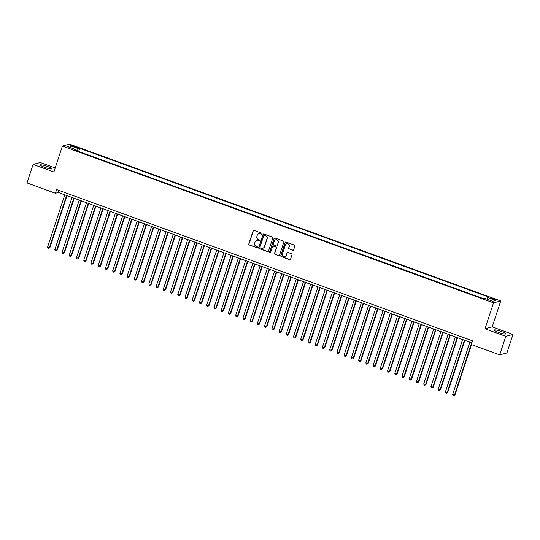 <?xml version="1.0" encoding="UTF-8"?>
<svg xmlns="http://www.w3.org/2000/svg" width="540" height="540" viewBox="0 0 540 540"><rect width="100%" height="100%" fill="white"/><g stroke="black" fill="none" stroke-linecap="round" stroke-linejoin="round"><path stroke-width="0.81" d="M261.92 233.847A0.54 0.527 -104.7 0 0 261.59 233.159L254.043 230.411A0.776 0.749 -104.7 0 0 253.098 230.884L248.792 243.965A0.776 0.749 -104.7 0 0 249.264 244.951L256.81 247.698A0.54 0.527 -104.7 0 0 257.472 247.367A0.54 0.527 -104.7 0 0 257.141 246.679L256.169 246.328A2.477 2.39 -104.7 0 1 254.664 243.169L255.022 242.082A2.477 2.39 -104.7 0 1 258.059 240.584L259.031 240.935A0.54 0.527 -104.7 0 0 259.7 240.611A0.54 0.527 -104.7 0 0 259.369 239.915L258.39 239.564A2.477 2.39 -104.7 0 1 256.885 236.412L257.243 235.319A2.477 2.39 -104.7 0 1 260.28 233.82L261.259 234.178A0.54 0.527 -104.7 0 0 261.92 233.847M501.512 331.574A6.143 0.871 18.2 0 0 494.161 330.055A6.143 0.871 18.2 0 0 498.481 332.37A6.143 0.871 18.2 0 0 505.832 333.889A6.143 0.871 18.2 0 0 501.512 331.574M47.608 166.482A6.143 0.871 18.2 0 0 40.257 164.963A6.143 0.871 18.2 0 0 44.577 167.279A6.143 0.871 18.2 0 0 51.928 168.797A6.143 0.871 18.2 0 0 47.608 166.482M494.451 298.985A2.518 0.358 18.2 0 0 491.434 298.357A2.518 0.358 18.2 0 0 493.209 299.309A2.518 0.358 18.2 0 0 496.226 299.936A2.518 0.358 18.2 0 0 494.451 298.985M292.727 250.222A0.776 0.749 -104.7 0 0 293.672 249.75L294.881 246.078A0.776 0.749 -104.7 0 0 294.408 245.093L286.031 242.048A0.776 0.749 -104.7 0 0 285.086 242.514L280.78 255.602A0.776 0.749 -104.7 0 0 281.252 256.588L289.629 259.632A0.776 0.749 -104.7 0 0 290.581 259.166L292.039 254.732A0.776 0.749 -104.7 0 0 291.566 253.746L287.982 252.443A0.776 0.749 -104.7 0 0 287.03 252.909L286.308 255.11A2.066 1.998 -104.7 0 1 282.953 255.812A2.066 1.998 -104.7 0 1 282.508 253.726L285.343 245.113A2.066 1.998 -104.7 0 1 288.697 244.411A2.066 1.998 -104.7 0 1 289.143 246.497L288.671 247.928A0.776 0.749 -104.7 0 0 289.143 248.913L292.923 250.169A0.776 0.749 -104.7 0 0 293.254 250.209M485.001 328.772L505.798 336.339L499.709 354.854L506.912 352.964L513 334.449L492.203 326.882L500.729 300.962L493.526 302.852L485.001 328.772L492.203 326.882M55.208 167.94L40.291 162.513L33.089 164.41L53.885 171.97L62.41 146.05L493.526 302.852M33.089 164.41L27 182.925L55.391 193.253L58.313 192.483L471.859 342.893M499.709 354.854L471.319 344.527L472.541 340.828L56.612 189.547L55.391 193.253M272.801 238.046A0.776 0.749 -104.7 0 0 272.329 237.06L263.952 234.016A0.776 0.749 -104.7 0 0 263 234.482L258.701 247.57A0.776 0.749 -104.7 0 0 259.173 248.555L267.55 251.606A0.776 0.749 -104.7 0 0 268.495 251.134L272.801 238.046M274.995 238.032L283.372 241.076A0.776 0.749 -104.7 0 1 283.844 242.062L279.538 255.15A0.776 0.749 -104.7 0 1 278.586 255.623L275.002 254.313A0.776 0.749 -104.7 0 1 274.536 253.328L276.278 248.022A0.776 0.749 -104.7 0 0 275.805 247.037L273.429 246.173A0.776 0.749 -104.7 0 0 272.477 246.638L270.662 252.167A0.54 0.527 -104.7 0 1 269.784 252.349A0.54 0.527 -104.7 0 1 269.669 251.802L274.043 238.498A0.776 0.749 -104.7 0 1 274.995 238.032M72.887 146.421L74.48 147.002A2.444 0.344 18.2 0 0 77.402 147.602A2.444 0.344 18.2 0 0 75.688 146.684L74.095 146.104A2.444 0.344 18.2 0 0 71.172 145.503A2.444 0.344 18.2 0 0 72.887 146.421M500.729 300.962L69.606 144.16L62.41 146.05M486.905 299.113L487.755 297.574L489.119 297.216L79.697 148.304L78.334 148.662L77.092 150.91M487.755 297.574L495.713 300.463L492.757 301.239L484.799 298.35L483.435 298.708L74.014 149.796L75.377 149.438L67.419 146.543L70.382 145.766L78.334 148.662M483.557 298.674L78.556 151.443M505.798 336.339L513 334.449M58.988 190.411L58.313 192.483M78.678 151.416L79.697 148.304M75.323 150.269L75.377 149.438M70.936 147.818L70.382 145.766M261.657 234.157A0.54 0.527 -104.7 0 1 261.448 234.124L260.476 233.766A2.477 2.39 -104.7 0 0 258.984 233.732M256.763 240.489A2.477 2.39 -104.7 0 1 258.248 240.53L259.227 240.887A0.54 0.527 -104.7 0 0 259.43 240.914M253.712 230.371A0.776 0.749 -104.7 0 0 253.294 230.83L248.987 243.918A0.776 0.749 -104.7 0 0 249.46 244.904L257.006 247.644A0.54 0.527 -104.7 0 0 257.209 247.678M263.615 233.975A0.776 0.749 -104.7 0 0 263.196 234.434L258.896 247.523A0.776 0.749 -104.7 0 0 259.362 248.508L267.746 251.552A0.776 0.749 -104.7 0 0 268.076 251.593M264.398 235.319A0.54 0.527 -104.7 0 0 263.736 235.649L259.956 247.131A0.54 0.527 -104.7 0 0 260.287 247.82L261.313 248.198A2.477 2.39 -104.7 0 0 264.35 246.699L266.935 238.842A2.477 2.39 -104.7 0 0 265.424 235.69L264.593 235.265A0.54 0.527 -104.7 0 0 264.195 235.285M262.805 248.238A2.477 2.39 -104.7 0 0 264.546 246.645L264.35 246.699M264.593 235.265L265.619 235.643A2.477 2.39 -104.7 0 1 267.131 238.795L264.546 246.645M273.091 246.132A0.776 0.749 -104.7 0 1 273.625 246.119L276.001 246.989A0.776 0.749 -104.7 0 1 276.473 247.975L274.725 253.28A0.776 0.749 -104.7 0 0 275.197 254.266L278.782 255.569A0.776 0.749 -104.7 0 0 279.119 255.609M274.658 237.992A0.776 0.749 -104.7 0 0 274.239 238.451L269.865 251.755A0.54 0.527 -104.7 0 0 270.398 252.477M278.087 242.514A2.066 1.998 -104.7 0 0 275.663 239.828A2.066 1.998 -104.7 0 0 274.293 241.137L273.294 244.168A0.776 0.749 -104.7 0 0 273.76 245.153L276.143 246.017A0.776 0.749 -104.7 0 0 277.088 245.552L278.282 242.467A2.066 1.998 -104.7 0 0 275.765 239.8M276.669 246.011A0.776 0.749 -104.7 0 0 277.283 245.498L277.088 245.552M278.282 242.467L277.283 245.498M286.814 243.783A2.066 1.998 -104.7 0 1 289.339 246.443L288.866 247.88A0.776 0.749 -104.7 0 0 289.332 248.866L292.923 250.169M285.032 256.392A2.066 1.998 -104.7 0 0 286.504 255.062L286.308 255.11M287.644 252.403A0.776 0.749 -104.7 0 0 287.226 252.862L286.504 255.062M285.694 242.008A0.776 0.749 -104.7 0 0 285.275 242.467L280.976 255.548A0.776 0.749 -104.7 0 0 281.448 256.534L289.825 259.585A0.776 0.749 -104.7 0 0 290.162 259.625M64.78 194.832L47.588 247.124L49.397 247.786L49.883 247.657L66.98 195.635M49.883 247.657L48.681 248.508L49.397 247.786L66.589 195.494M48.681 248.508L47.959 248.245L47.588 247.124M72.009 197.465L54.817 249.757L57.112 250.29L74.216 198.268M57.112 250.29L55.917 251.141L56.626 250.412L73.818 198.126M55.917 251.141L55.188 250.877L54.817 249.757M79.245 200.097L62.053 252.389L64.348 252.916L81.452 200.9M64.348 252.916L63.146 253.773L63.862 253.044L81.054 200.752M63.146 253.773L62.424 253.51L62.053 252.389M86.481 202.73L69.289 255.022L71.584 255.548L88.681 203.533M71.584 255.548L70.382 256.406L71.091 255.677L88.283 203.384M70.382 256.406L69.66 256.142L69.289 255.022M93.71 205.362L76.518 257.648L78.327 258.309L78.813 258.181L95.918 206.159M78.813 258.181L77.612 259.031L78.327 258.309L95.519 206.017M77.612 259.031L76.889 258.775L76.518 257.648M100.946 207.988L83.754 260.28L85.563 260.942L86.049 260.813L103.154 208.791M86.049 260.813L84.848 261.664L85.563 260.942L102.755 208.649M84.848 261.664L84.125 261.401L83.754 260.28M108.175 210.62L90.983 262.913L93.278 263.439L110.383 211.424M93.278 263.439L92.084 264.296L92.792 263.567L109.985 211.282M92.084 264.296L91.361 264.033L90.983 262.913M115.412 213.253L98.219 265.545L100.514 266.072L117.619 214.056M100.514 266.072L99.313 266.929L100.028 266.2L117.221 213.907M99.313 266.929L98.591 266.666L98.219 265.545M122.647 215.885L105.455 268.171L107.264 268.832L107.75 268.704L124.848 216.682M107.75 268.704L106.549 269.561L107.264 268.832L124.457 216.54M106.549 269.561L105.827 269.298L105.455 268.171M129.877 218.511L112.684 270.803L114.494 271.465L114.98 271.337L132.084 219.314M114.98 271.337L113.785 272.187L114.494 271.465L131.686 219.173M113.785 272.187L113.056 271.924L112.684 270.803M137.113 221.144L119.921 273.436L122.216 273.962L139.32 221.947M122.216 273.962L121.014 274.82L121.73 274.091L138.922 221.805M121.014 274.82L120.292 274.556L119.921 273.436M144.349 223.776L127.157 276.068L129.452 276.595L146.549 224.579M129.452 276.595L128.25 277.452L128.966 276.723L146.158 224.431M128.25 277.452L127.528 277.189L127.157 276.068M151.578 226.409L134.386 278.694L136.195 279.356L136.681 279.227L153.785 227.212M136.681 279.227L135.479 280.084L136.195 279.356L153.387 227.063M135.479 280.084L134.757 279.821L134.386 278.694M158.814 229.034L141.622 281.327L143.431 281.988L143.917 281.86L161.021 229.838M143.917 281.86L142.715 282.71L143.431 281.988L160.623 229.696M142.715 282.71L141.993 282.447L141.622 281.327M166.05 231.667L148.858 283.959L151.146 284.492L168.251 232.47M151.146 284.492L149.951 285.343L150.66 284.614L167.852 232.328M149.951 285.343L149.229 285.079L148.858 283.959M173.279 234.299L156.087 286.591L158.382 287.118L175.487 235.103M158.382 287.118L157.181 287.975L157.896 287.246L175.088 234.954M157.181 287.975L156.458 287.712L156.087 286.591M180.515 236.932L163.323 289.224L165.618 289.75L182.722 237.735M165.618 289.75L164.417 290.608L165.132 289.879L182.324 237.587M164.417 290.608L163.694 290.344L163.323 289.224M187.745 239.564L170.552 291.85L172.361 292.511L172.847 292.383L189.952 240.361M172.847 292.383L171.653 293.234L172.361 292.511L189.554 240.219M171.653 293.234L170.93 292.97L170.552 291.85M194.981 242.19L177.788 294.482L179.597 295.144L180.083 295.016L197.188 242.993M180.083 295.016L178.882 295.866L179.597 295.144L196.79 242.851M178.882 295.866L178.16 295.603L177.788 294.482M202.216 244.823L185.024 297.115L187.319 297.641L204.417 245.626M187.319 297.641L186.118 298.499L186.833 297.769L204.025 245.484M186.118 298.499L185.396 298.235L185.024 297.115M209.446 247.455L192.254 299.747L194.549 300.274L211.653 248.258M194.549 300.274L193.354 301.131L194.062 300.402L211.255 248.11M193.354 301.131L192.625 300.868L192.254 299.747M216.682 250.088L199.49 302.373L201.299 303.035L201.785 302.906L218.889 250.884M201.785 302.906L200.583 303.764L201.299 303.035L218.491 250.742M200.583 303.764L199.861 303.5L199.49 302.373M223.918 252.713L206.726 305.006L208.528 305.667L209.021 305.539L226.118 253.517M209.021 305.539L207.819 306.389L208.528 305.667L225.72 253.375M207.819 306.389L207.097 306.126L206.726 305.006M231.147 255.346L213.955 307.638L216.25 308.165L233.354 256.149M216.25 308.165L215.048 309.022L215.764 308.293L232.956 256.007M215.048 309.022L214.326 308.759L213.955 307.638M238.383 257.978L221.191 310.271L223.486 310.797L240.59 258.781M223.486 310.797L222.284 311.654L223 310.925L240.192 258.633M222.284 311.654L221.562 311.391L221.191 310.271M245.612 260.611L228.42 312.896L230.229 313.558L230.715 313.43L247.82 261.414M230.715 313.43L229.52 314.287L230.229 313.558L247.421 261.266M229.52 314.287L228.798 314.024L228.42 312.896M252.848 263.237L235.656 315.529L237.465 316.19L237.951 316.062L255.056 264.04M237.951 316.062L236.75 316.913L237.465 316.19L254.657 263.898M236.75 316.913L236.027 316.649L235.656 315.529M260.084 265.869L242.892 318.161L245.187 318.688L262.285 266.672M245.187 318.688L243.986 319.545L244.701 318.816L261.893 266.531M243.986 319.545L243.263 319.282L242.892 318.161M267.314 268.502L250.121 320.794L252.416 321.32L269.521 269.305M252.416 321.32L251.222 322.178L251.93 321.449L269.123 269.156M251.222 322.178L250.493 321.914L250.121 320.794M274.55 271.134L257.357 323.426L259.652 323.953L276.757 271.937M259.652 323.953L258.451 324.81L259.166 324.081L276.359 271.789M258.451 324.81L257.728 324.547L257.357 323.426M281.786 273.767L264.593 326.052L266.402 326.714L266.888 326.585L283.986 274.563M266.888 326.585L265.687 327.436L266.402 326.714L283.594 274.421M265.687 327.436L264.965 327.173L264.593 326.052M289.015 276.392L271.822 328.685L274.118 329.218L291.222 277.196M274.118 329.218L272.923 330.068L273.632 329.339L290.824 277.054M272.923 330.068L272.194 329.805L271.822 328.685M296.251 279.025L279.059 331.317L281.353 331.844L298.458 279.828M281.353 331.844L280.152 332.701L280.868 331.972L298.06 279.686M280.152 332.701L279.43 332.438L279.059 331.317M303.487 281.657L286.295 333.95L288.59 334.476L305.687 282.461M288.59 334.476L287.388 335.333L288.097 334.604L305.289 282.312M287.388 335.333L286.666 335.07L286.295 333.95M310.716 284.29L293.524 336.575L295.333 337.237L295.819 337.109L312.923 285.086M295.819 337.109L294.617 337.966L295.333 337.237L312.525 284.945M294.617 337.966L293.895 337.703L293.524 336.575M317.952 286.916L300.76 339.208L302.569 339.869L303.055 339.741L320.159 287.719M303.055 339.741L301.853 340.591L302.569 339.869L319.761 287.577M301.853 340.591L301.131 340.328L300.76 339.208M325.181 289.548L307.989 341.84L310.284 342.367L327.389 290.351M310.284 342.367L309.089 343.224L309.798 342.495L326.99 290.209M309.089 343.224L308.367 342.961L307.989 341.84M332.417 292.181L315.225 344.473L317.52 344.999L334.625 292.984M317.52 344.999L316.319 345.857L317.034 345.128L334.226 292.835M316.319 345.857L315.596 345.593L315.225 344.473M339.653 294.813L322.461 347.099L324.27 347.76L324.756 347.632L341.854 295.616M324.756 347.632L323.555 348.489L324.27 347.76L341.462 295.468M323.555 348.489L322.832 348.226L322.461 347.099M346.882 297.439L329.69 349.731L331.499 350.393L331.985 350.264L349.09 298.242M331.985 350.264L330.791 351.115L331.499 350.393L348.692 298.1M330.791 351.115L330.062 350.851L329.69 349.731M354.119 300.071L336.926 352.363L339.221 352.89L356.326 300.875M339.221 352.89L338.02 353.747L338.735 353.018L355.928 300.733M338.02 353.747L337.298 353.484L336.926 352.363M361.355 302.704L344.162 354.996L346.457 355.523L363.555 303.507M346.457 355.523L345.256 356.38L345.971 355.651L363.163 303.359M345.256 356.38L344.534 356.117L344.162 354.996M368.584 305.336L351.392 357.629L353.687 358.155L370.791 306.14M353.687 358.155L352.492 359.012L353.201 358.283L370.393 305.991M352.492 359.012L351.763 358.749L351.392 357.629M375.82 307.969L358.627 360.254L360.437 360.916L360.923 360.788L378.027 308.765M360.923 360.788L359.721 361.638L360.437 360.916L377.629 308.624M359.721 361.638L358.999 361.375L358.627 360.254M383.056 310.595L365.863 362.887L368.159 363.42L385.256 311.398M368.159 363.42L366.957 364.271L367.666 363.542L384.858 311.256M366.957 364.271L366.235 364.007L365.863 362.887M390.285 313.227L373.093 365.519L375.388 366.046L392.492 314.03M375.388 366.046L374.186 366.903L374.902 366.174L392.094 313.889M374.186 366.903L373.464 366.64L373.093 365.519M397.521 315.86L380.329 368.152L382.624 368.678L399.728 316.663M382.624 368.678L381.422 369.536L382.138 368.807L399.33 316.514M381.422 369.536L380.7 369.272L380.329 368.152M404.75 318.492L387.558 370.777L389.367 371.439L389.853 371.311L406.958 319.288M389.853 371.311L388.658 372.168L389.367 371.439L406.559 319.147M388.658 372.168L387.936 371.905L387.558 370.777M411.986 321.118L394.794 373.41L396.603 374.072L397.089 373.943L414.194 321.921M397.089 373.943L395.888 374.794L396.603 374.072L413.795 321.779M395.888 374.794L395.165 374.531L394.794 373.41M419.222 323.75L402.03 376.043L404.325 376.569L421.423 324.554M404.325 376.569L403.124 377.426L403.839 376.697L421.031 324.412M403.124 377.426L402.401 377.163L402.03 376.043M426.452 326.383L409.259 378.675L411.554 379.202L428.659 327.186M411.554 379.202L410.36 380.059L411.068 379.33L428.261 327.038M410.36 380.059L409.631 379.796L409.259 378.675M433.688 329.015L416.495 381.301L418.304 381.962L418.79 381.834L435.895 329.819M418.79 381.834L417.589 382.691L418.304 381.962L435.496 329.67M417.589 382.691L416.867 382.428L416.495 381.301M440.924 331.641L423.731 383.933L425.54 384.595L426.026 384.467L443.124 332.444M426.026 384.467L424.825 385.317L425.54 384.595L442.733 332.303M424.825 385.317L424.103 385.054L423.731 383.933M448.153 334.274L430.961 386.566L433.256 387.092L450.36 335.077M433.256 387.092L432.061 387.95L432.769 387.221L449.962 334.935M432.061 387.95L431.332 387.686L430.961 386.566M455.389 336.906L438.197 389.198L440.492 389.725L457.596 337.709M440.492 389.725L439.29 390.582L440.006 389.853L457.198 337.561M439.29 390.582L438.568 390.319L438.197 389.198M462.625 339.538L445.433 391.824L447.235 392.486L447.728 392.357L464.825 340.342M447.728 392.357L446.526 393.214L447.235 392.486L464.427 340.193M446.526 393.214L445.804 392.951L445.433 391.824M469.854 342.171L452.662 394.457L454.957 394.99L471.521 344.601M454.957 394.99L453.755 395.84L454.471 395.118L471.663 342.826M453.755 395.84L453.033 395.577L452.662 394.457M73.872 146.779L74.095 146.104M75.472 147.326L75.688 146.684"/></g></svg>
